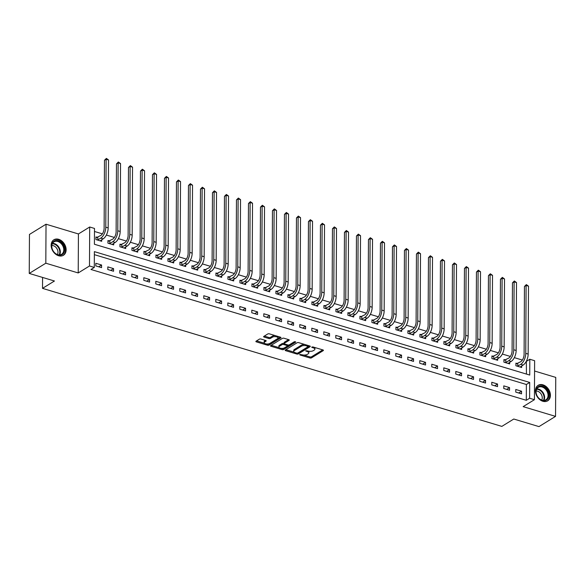 <?xml version="1.0" encoding="UTF-8"?>
<svg xmlns="http://www.w3.org/2000/svg" width="585" height="585" viewBox="0 0 585 585"><rect width="100%" height="100%" fill="white"/><g stroke="black" fill="none" stroke-linecap="round" stroke-linejoin="round"><path stroke-width="0.88" d="M299.717 354.481L299.922 354.963L309.933 357.969A1.148 0.49 -179.7 0 0 311.527 357.852L323.234 350.627A1.148 0.49 -179.7 0 0 323.439 350.349A1.148 0.49 -179.7 0 0 322.942 349.94L312.931 346.934L311.681 347.212L313.319 347.885A3.664 1.572 -179.7 0 1 314.898 349.186A3.664 1.572 -179.7 0 1 314.255 350.071L313.275 350.678A3.664 1.572 -179.7 0 1 308.178 351.051L305.765 350.751L307.264 351.614A3.664 1.572 -179.7 0 1 308.851 352.923A3.664 1.572 -179.7 0 1 308.2 353.808L307.227 354.408A3.664 1.572 -179.7 0 1 302.123 354.788L299.717 354.481M58.602 255.755A9.097 6.771 58.3 0 0 63.421 255.279A9.097 6.771 58.3 0 0 65.695 246.841A9.097 6.771 58.3 0 0 58.69 239.316A9.097 6.771 58.3 0 0 53.864 239.791A9.097 6.771 58.3 0 0 51.59 248.23A9.097 6.771 58.3 0 0 58.602 255.755M542.887 401.281A9.097 6.771 58.3 0 0 547.706 400.805A9.097 6.771 58.3 0 0 549.98 392.367A9.097 6.771 58.3 0 0 542.975 384.842A9.097 6.771 58.3 0 0 538.149 385.318A9.097 6.771 58.3 0 0 535.875 393.756A9.097 6.771 58.3 0 0 542.887 401.281M260.954 339.044A1.148 0.49 -179.7 0 0 259.36 339.161L256.076 341.187A1.148 0.49 -179.7 0 0 255.872 341.464A1.148 0.49 -179.7 0 0 256.369 341.874L267.484 345.216A1.148 0.49 -179.7 0 0 269.078 345.091L280.793 337.867A1.148 0.49 -179.7 0 0 280.99 337.589A1.148 0.49 -179.7 0 0 280.5 337.187L269.378 333.845A1.148 0.49 -179.7 0 0 267.784 333.962L263.82 336.412A1.148 0.49 -179.7 0 0 263.616 336.689A1.148 0.49 -179.7 0 0 264.106 337.092L268.866 338.525A1.148 0.49 -179.7 0 0 270.46 338.408L272.427 337.194A3.064 1.316 -179.7 0 1 275.864 336.697A3.064 1.316 -179.7 0 1 278.014 337.969A3.064 1.316 -179.7 0 1 277.473 338.708L269.758 343.461A3.064 1.316 -179.7 0 1 266.321 343.958A3.064 1.316 -179.7 0 1 264.171 342.693A3.064 1.316 -179.7 0 1 264.72 341.947L265.999 341.157A1.148 0.49 -179.7 0 0 266.204 340.88A1.148 0.49 -179.7 0 0 265.714 340.47L260.954 339.044M94.287 267.433L89.49 265.992L89.695 227.002L94.492 228.442L94.412 244.252L529.739 375.065L529.82 359.256L534.624 360.704L534.419 399.694L529.615 398.253L529.703 382.444L94.375 251.63L94.287 267.433L90.975 269.48L526.303 400.294L529.615 398.253M534.419 399.694L523.151 406.641L555.545 416.381L538.975 426.604L513.776 419.028L501.842 426.392L42.515 288.361L54.449 281.005L29.25 273.429L45.82 263.206L78.222 272.946L89.49 265.992M285.378 349.991A1.148 0.49 -179.7 0 0 285.173 350.269A1.148 0.49 -179.7 0 0 285.67 350.678L296.785 354.02A1.148 0.49 -179.7 0 0 298.379 353.903L310.094 346.678A1.148 0.49 -179.7 0 0 310.299 346.4A1.148 0.49 -179.7 0 0 309.801 345.991L298.686 342.649A1.148 0.49 -179.7 0 0 297.092 342.766L285.378 349.991M282.138 349.618L271.016 346.276A1.148 0.49 -179.7 0 1 270.526 345.867A1.148 0.49 -179.7 0 1 270.723 345.589L282.438 338.364A1.148 0.49 -179.7 0 1 284.032 338.247L288.793 339.68A1.148 0.49 -179.7 0 1 289.283 340.082A1.148 0.49 -179.7 0 1 289.078 340.36L284.332 343.293A1.148 0.49 -179.7 0 0 284.127 343.57A1.148 0.49 -179.7 0 0 284.624 343.973L287.776 344.923A1.148 0.49 -179.7 0 0 289.37 344.806L294.313 341.757L295.637 342.152L283.725 349.501A1.148 0.49 -179.7 0 1 282.138 349.618L282.138 348.565L281.582 348.397M29.25 273.429L29.455 234.439L46.025 224.216L45.82 263.206M555.545 416.381L555.75 377.391L534.566 371.022M526.303 400.294L526.383 384.491L94.353 254.665M521.542 391.211L515.787 389.478L515.773 392.118L521.528 393.844L521.542 391.211L518.668 392.988M509.542 387.606L503.787 385.873L503.773 388.513L509.528 390.239L509.542 387.606L506.668 389.383M497.542 384.001L491.788 382.268L491.773 384.908L497.535 386.634L497.542 384.001L494.669 385.778M485.55 380.396L479.788 378.663L479.773 381.296L485.535 383.029L485.55 380.396L482.669 382.173M473.55 376.791L467.788 375.058L467.773 377.691L473.536 379.424L473.55 376.791L470.669 378.561M461.55 373.186L455.788 371.453L455.773 374.086L461.536 375.819L461.55 373.186L458.669 374.956M449.551 369.581L443.788 367.848L443.774 370.48L449.536 372.214L449.551 369.581L446.669 371.351M437.551 365.976L431.788 364.243L431.774 366.875L437.536 368.608L437.551 365.976L434.677 367.746M425.551 362.364L419.789 360.638L419.774 363.27L425.536 365.003L425.551 362.364L422.677 364.141M413.551 358.759L407.789 357.033L407.782 359.665L413.536 361.398L413.551 358.759L410.677 360.536M401.551 355.154L395.796 353.428L395.782 356.06L401.537 357.793L401.551 355.154L398.678 356.93M389.551 351.548L383.797 349.815L383.782 352.455L389.537 354.181L389.551 351.548L386.678 353.325M377.552 347.943L371.797 346.21L371.782 348.85L377.537 350.576L377.552 347.943L374.678 349.72M365.552 344.338L359.797 342.605L359.782 345.245L365.545 346.971L365.552 344.338L362.678 346.115M353.559 340.733L347.797 339L347.782 341.633L353.545 343.366L353.559 340.733L350.678 342.51M341.56 337.128L335.797 335.395L335.783 338.028L341.545 339.761L341.56 337.128L338.678 338.898M329.56 333.523L323.798 331.79L323.783 334.423L329.545 336.156L329.56 333.523L326.679 335.293M317.56 329.918L311.798 328.185L311.783 330.817L317.545 332.551L317.56 329.918L314.679 331.688M305.56 326.313L299.798 324.58L299.783 327.212L305.545 328.945L305.56 326.313L302.686 328.083M293.56 322.701L287.798 320.975L287.791 323.607L293.546 325.34L293.56 322.701L290.686 324.478M281.56 319.096L275.798 317.37L275.791 320.002L281.546 321.735L281.56 319.096L278.687 320.873M269.561 315.49L263.806 313.765L263.791 316.397L269.546 318.13L269.561 315.49L266.687 317.267M257.561 311.885L251.806 310.152L251.791 312.792L257.546 314.518L257.561 311.885L254.687 313.662M245.561 308.28L239.806 306.547L239.791 309.187L245.554 310.913L245.561 308.28L242.687 310.057M233.569 304.675L227.806 302.942L227.792 305.582L233.554 307.308L233.569 304.675L230.687 306.452M221.569 301.07L215.806 299.337L215.792 301.97L221.554 303.703L221.569 301.07L218.688 302.847M209.569 297.465L203.807 295.732L203.792 298.365L209.554 300.098L209.569 297.465L206.688 299.235M197.569 293.86L191.807 292.127L191.792 294.76L197.555 296.493L197.569 293.86L194.688 295.63M185.569 290.255L179.807 288.522L179.792 291.154L185.555 292.888L185.569 290.255L182.695 292.025M173.57 286.65L167.807 284.917L167.793 287.549L173.555 289.283L173.57 286.65L170.696 288.42M161.57 283.038L155.807 281.312L155.8 283.944L161.555 285.677L161.57 283.038L158.696 284.815M149.57 279.433L143.815 277.707L143.8 280.339L149.555 282.072L149.57 279.433L146.696 281.209M137.57 275.827L131.815 274.102L131.8 276.734L137.555 278.467L137.57 275.827L134.696 277.604M125.57 272.222L119.815 270.489L119.801 273.129L125.556 274.855L125.57 272.222L122.696 273.999M113.57 268.617L107.815 266.884L107.801 269.524L113.563 271.25L113.57 268.617L110.697 270.394M101.578 265.012L95.816 263.279L95.801 265.919L101.563 267.645L101.578 265.012L98.697 266.789M526.441 374.078L526.332 361.252M522.354 360.053L514.332 357.647M510.354 356.448L502.332 354.042M498.354 352.843L490.34 350.437M486.354 349.238L478.34 346.832M474.362 345.633L466.34 343.219M462.362 342.028L454.34 339.614M450.362 338.423L442.34 336.009M438.362 334.817L430.341 332.404M426.363 331.212L418.341 328.799M414.363 327.607L406.341 325.194M402.363 324.002L394.341 321.589M390.363 320.39L382.341 317.984M378.363 316.785L370.342 314.379M366.364 313.18L358.349 310.774M354.371 309.575L346.349 307.169M342.371 305.97L334.349 303.556M330.371 302.365L322.35 299.951M318.372 298.76L310.35 296.346M306.372 295.154L298.35 292.741M294.372 291.549L286.35 289.136M282.372 287.944L274.35 285.531M270.372 284.339L262.351 281.926M258.373 280.727L250.351 278.321M246.373 277.122L238.358 274.716M234.373 273.517L226.358 271.111M222.38 269.912L214.359 267.506M210.381 266.307L202.359 263.893M198.381 262.702L190.359 260.288M186.381 259.096L178.359 256.683M174.381 255.491L166.359 253.078M162.381 251.886L154.36 249.473M150.382 248.281L142.36 245.868M138.382 244.676L130.36 242.263M126.382 241.064L118.36 238.658M114.382 237.459L106.368 235.053M102.39 233.854L94.477 231.477M517.491 363.607L515.919 363.139L515.911 365.771L521.666 367.504L521.674 365.954M505.491 360.002L503.926 359.534L503.912 362.166L509.667 363.899L509.674 362.349M493.491 356.397L491.926 355.921L491.912 358.561L497.667 360.287L497.681 358.744M481.492 352.792L479.927 352.316L479.912 354.956L485.674 356.682L485.682 355.139M469.492 349.186L467.927 348.711L467.912 351.351L473.674 353.077L473.682 351.534M457.492 345.581L455.927 345.106L455.912 347.746L461.675 349.472L461.682 347.929M445.492 341.969L443.927 341.501L443.913 344.134L449.675 345.867L449.682 344.324M433.492 338.364L431.927 337.896L431.913 340.529L437.675 342.262L437.682 340.719M421.492 334.759L419.928 334.291L419.913 336.923L425.675 338.656L425.683 337.106M409.493 331.154L407.928 330.686L407.913 333.318L413.675 335.051L413.683 333.501M397.5 327.549L395.928 327.081L395.921 329.713L401.676 331.446L401.683 329.896M385.5 323.944L383.935 323.476L383.921 326.108L389.676 327.841L389.683 326.291M373.501 320.339L371.936 319.871L371.921 322.503L377.676 324.236L377.683 322.686M361.501 316.734L359.936 316.266L359.921 318.898L365.676 320.624L365.691 319.081M349.501 313.129L347.936 312.653L347.921 315.293L353.684 317.019L353.691 315.476M337.501 309.523L335.936 309.048L335.922 311.688L341.684 313.414L341.691 311.871M325.501 305.918L323.936 305.443L323.922 308.083L329.684 309.809L329.691 308.266M313.502 302.306L311.937 301.838L311.922 304.471L317.684 306.204L317.692 304.661M301.502 298.701L299.937 298.233L299.922 300.865L305.684 302.599L305.692 301.056M289.502 295.096L287.937 294.628L287.922 297.26L293.685 298.993L293.692 297.451M277.509 291.491L275.937 291.023L275.923 293.655L281.685 295.388L281.692 293.838M265.51 287.886L263.937 287.418L263.93 290.05L269.685 291.783L269.692 290.233M253.51 284.281L251.945 283.813L251.93 286.445L257.685 288.178L257.692 286.628M241.51 280.676L239.945 280.208L239.93 282.84L245.685 284.573L245.693 283.023M229.51 277.071L227.945 276.603L227.931 279.235L233.686 280.961L233.7 279.418M217.51 273.466L215.945 272.99L215.931 275.63L221.693 277.356L221.7 275.813M205.511 269.861L203.946 269.385L203.931 272.025L209.693 273.751L209.701 272.208M193.511 266.255L191.946 265.78L191.931 268.42L197.693 270.146L197.701 268.603M181.511 262.643L179.946 262.175L179.931 264.808L185.694 266.541L185.701 264.998M169.511 259.038L167.946 258.57L167.932 261.202L173.694 262.936L173.701 261.393M157.511 255.433L155.946 254.965L155.932 257.597L161.694 259.33L161.701 257.788M145.519 251.828L143.947 251.36L143.939 253.992L149.694 255.725L149.701 254.175M133.519 248.223L131.947 247.755L131.939 250.387L137.694 252.12L137.702 250.57M121.519 244.618L119.954 244.15L119.94 246.782L125.695 248.515L125.702 246.965M109.519 241.013L107.954 240.545L107.94 243.177L113.695 244.91L113.709 243.36M97.52 237.408L95.955 236.94L95.94 239.572L101.702 241.298L101.71 239.755M42.573 277.436L42.515 288.361M78.222 272.946L78.427 233.956L46.025 224.216M78.427 233.956L89.695 227.002M526.507 361.303L529.82 359.256M526.383 384.491L529.703 382.444M308.851 352.923L308.858 351.863A3.664 1.572 -179.7 0 0 308.427 351.124M314.898 349.186L314.905 348.133A3.664 1.572 -179.7 0 0 314.489 347.402M303.769 355.058L309.94 356.916A1.148 0.49 -179.7 0 0 311.527 356.799L322.745 349.881M297.838 353.026A1.148 0.49 -179.7 0 0 298.387 352.85L309.597 345.932M285.875 349.684L294.131 352.163M296.661 353.143L297.78 353.062L308.061 346.722L306.489 345.83A3.664 1.572 -179.7 0 0 301.392 346.21L294.365 350.547A3.664 1.572 -179.7 0 0 293.714 351.431A3.664 1.572 -179.7 0 0 295.293 352.733L296.661 353.143M304.851 344.499A3.664 1.572 -179.7 0 0 301.399 345.157L301.392 346.21M293.714 351.431L293.721 350.378A3.664 1.572 -179.7 0 1 294.365 349.494L301.399 345.157M279.199 347.68L271.228 345.282M288.588 339.614L284.339 342.24A1.148 0.49 -179.7 0 0 284.135 342.517L284.127 343.57M294.796 341.618L283.732 348.441L283.725 349.501M279.403 346.335A3.064 1.316 -179.7 0 0 278.862 347.073A3.064 1.316 -179.7 0 0 281.005 348.338A3.064 1.316 -179.7 0 0 284.442 347.848L287.162 346.174A1.148 0.49 -179.7 0 0 287.359 345.896A1.148 0.49 -179.7 0 0 286.869 345.486L283.71 344.536A1.148 0.49 -179.7 0 0 282.116 344.653L279.403 346.335L279.411 345.282A3.064 1.316 -179.7 0 0 278.862 346.02L278.862 347.073M287.359 345.896L287.367 344.843A1.148 0.49 -179.7 0 0 287.367 344.799M279.411 345.282L282.124 343.6A1.148 0.49 -179.7 0 1 283.718 343.483L284.135 343.607M282.138 348.565A1.148 0.49 -179.7 0 0 283.732 348.441M264.171 342.693L264.179 341.64A3.064 1.316 -179.7 0 1 264.72 340.894L265.51 340.411M278.014 337.969L278.014 336.909A3.064 1.316 -179.7 0 0 277.729 336.353M275.177 335.585A3.064 1.316 -179.7 0 0 272.434 336.141L272.427 337.194M264.318 336.104L268.873 337.472A1.148 0.49 -179.7 0 0 270.467 337.355L272.434 336.141M267.016 344.017L267.491 344.155A1.148 0.49 -179.7 0 0 269.085 344.038L280.295 337.121M256.574 340.88L264.464 343.249M515.919 364.045L520.752 361.698A5.835 2.983 -73.3 0 0 524.094 354.386L524.452 286.467L526.339 284.595L528.504 286.167L528.153 354.086A8.753 4.475 106.7 0 1 523.136 365.055L520.102 367.029M528.504 286.167L526.105 285.443L525.754 353.362A8.753 4.475 106.7 0 1 520.738 364.331L517.476 366.239M526.339 284.595L526.105 285.443L524.452 286.467M517.798 363.519L517.784 366.159M503.919 360.44L508.753 358.093A5.835 2.983 -73.3 0 0 512.094 350.781L512.453 282.862L514.339 280.99L516.504 282.562L516.153 350.481A8.753 4.475 106.7 0 1 511.136 361.45L508.102 363.424M516.504 282.562L514.105 281.838L513.754 349.757A8.753 4.475 106.7 0 1 508.738 360.726L505.477 362.634M514.339 280.99L514.105 281.838L512.453 282.862M505.798 359.914L505.784 362.546M491.919 356.835L496.753 354.488A5.835 2.983 -73.3 0 0 500.095 347.176L500.453 279.257L502.339 277.385L504.511 278.957L504.153 346.876A8.753 4.475 106.7 0 1 499.137 357.844L496.102 359.819M504.511 278.957L502.105 278.233L501.754 346.152A8.753 4.475 106.7 0 1 496.738 357.121L493.477 359.029M502.339 277.385L502.105 278.233L500.453 279.257M493.798 356.309L493.784 358.941M479.919 353.23L484.753 350.883A5.835 2.983 -73.3 0 0 488.095 343.57L488.453 275.652L490.34 273.78L492.511 275.345L492.153 343.263A8.753 4.475 106.7 0 1 487.137 354.239L484.102 356.214M492.511 275.345L490.106 274.628L489.755 342.547A8.753 4.475 106.7 0 1 484.738 353.515L481.477 355.424M490.34 273.78L490.106 274.628L488.453 275.652M481.799 352.704L481.784 355.336M467.92 349.618L472.753 347.278A5.835 2.983 -73.3 0 0 476.095 339.965L476.453 272.047L478.34 270.175L480.512 271.74L480.153 339.658A8.753 4.475 106.7 0 1 475.137 350.634L472.102 352.609M480.512 271.74L478.113 271.023L477.755 338.942A8.753 4.475 106.7 0 1 472.738 349.91L469.477 351.819M478.34 270.175L478.113 271.023L476.453 272.047M469.799 349.099L469.784 351.731M536.803 388.147A7.876 5.865 -121.7 0 1 545.673 388.206A7.876 5.865 -121.7 0 1 547.991 398.634A7.876 5.865 -121.7 0 1 539.129 398.575A7.876 5.865 -121.7 0 1 536.803 388.147M547.246 398.451A7.291 5.426 58.3 0 0 545.951 389.705A7.291 5.426 58.3 0 0 538.237 387.387A7.291 5.426 58.3 0 0 536.891 388.74A7.291 5.426 58.3 0 0 538.185 397.478A7.291 5.426 58.3 0 0 545.893 399.796A7.291 5.426 58.3 0 0 547.246 398.451M536.116 391.014A5.74 4.27 -121.7 0 1 541.176 394.144A5.74 4.27 -121.7 0 1 541.703 400.067M547.143 401.083L547.026 401.156A9.038 6.727 58.3 0 0 547.143 401.083A9.038 6.727 58.3 0 0 548.818 399.409A9.038 6.727 58.3 0 0 547.216 388.572A9.038 6.727 58.3 0 0 537.652 385.698A9.038 6.727 58.3 0 0 537.52 385.778M58.076 254.972A7.876 5.865 -121.7 0 1 51.634 245.912A7.876 5.865 -121.7 0 1 58.149 240.749A7.876 5.865 -121.7 0 1 64.591 249.81A7.876 5.865 -121.7 0 1 58.076 254.972M57.82 241.481A7.291 5.426 58.3 0 0 53.952 241.861A7.291 5.426 58.3 0 0 52.131 248.625A7.291 5.426 58.3 0 0 57.747 254.65A7.291 5.426 58.3 0 0 61.608 254.27A7.291 5.426 58.3 0 0 63.436 247.506A7.291 5.426 58.3 0 0 57.82 241.481M51.831 245.488A5.74 4.27 -121.7 0 1 53.286 245.671A5.74 4.27 -121.7 0 1 57.418 254.541M62.858 255.557L62.741 255.63A9.038 6.727 58.3 0 0 62.858 255.557A9.038 6.727 58.3 0 0 65.118 247.17A9.038 6.727 58.3 0 0 58.156 239.696A9.038 6.727 58.3 0 0 53.367 240.164A9.038 6.727 58.3 0 0 53.235 240.252L53.367 240.164M455.92 346.013L460.753 343.673A5.835 2.983 -73.3 0 0 464.095 336.353L464.453 268.435L466.34 266.57L468.512 268.135L468.154 336.053A8.753 4.475 106.7 0 1 463.144 347.029L460.11 349.004M468.512 268.135L466.113 267.418L465.755 335.337A8.753 4.475 106.7 0 1 460.739 346.305L457.477 348.214M466.34 266.57L466.113 267.418L464.453 268.435M457.799 345.494L457.784 348.126M443.92 342.408L448.753 340.068A5.835 2.983 -73.3 0 0 452.095 332.748L452.454 264.829L454.34 262.965L456.512 264.53L456.154 332.448A8.753 4.475 106.7 0 1 451.145 343.417L448.11 345.399M456.512 264.53L454.114 263.813L453.755 331.732A8.753 4.475 106.7 0 1 448.739 342.7L445.478 344.609M454.34 262.965L454.114 263.813L452.454 264.829M445.799 341.889L445.792 344.521M431.92 338.803L436.754 336.455A5.835 2.983 -73.3 0 0 440.103 329.143L440.454 261.224L442.34 259.36L444.512 260.925L444.154 328.843A8.753 4.475 106.7 0 1 439.145 339.812L436.11 341.794M444.512 260.925L442.114 260.201L441.755 328.119A8.753 4.475 106.7 0 1 436.746 339.095L433.478 341.004M442.34 259.36L442.114 260.201L440.454 261.224M433.807 338.284L433.792 340.916M419.928 335.198L424.761 332.85A5.835 2.983 -73.3 0 0 428.103 325.538L428.454 257.619L430.341 255.755L432.512 257.32L432.154 325.238A8.753 4.475 106.7 0 1 427.145 336.207L424.11 338.188M432.512 257.32L430.114 256.596L429.756 324.514A8.753 4.475 106.7 0 1 424.747 335.49L421.478 337.399M430.341 255.755L430.114 256.596L428.454 257.619M421.807 334.678L421.792 337.311M407.928 331.593L412.761 329.245A5.835 2.983 -73.3 0 0 416.103 321.933L416.454 254.014L418.341 252.142L420.513 253.714L420.162 321.633A8.753 4.475 106.7 0 1 415.145 332.602L412.111 334.576M420.513 253.714L418.114 252.991L417.756 320.909A8.753 4.475 106.7 0 1 412.747 331.885L409.485 333.786M418.341 252.142L418.114 252.991L416.454 254.014M409.807 331.066L409.792 333.706M395.928 327.988L400.762 325.64A5.835 2.983 -73.3 0 0 404.103 318.328L404.454 250.409L406.348 248.537L408.513 250.109L408.162 318.028A8.753 4.475 106.7 0 1 403.145 328.997L400.111 330.971M408.513 250.109L406.114 249.386L405.756 317.304A8.753 4.475 106.7 0 1 400.747 328.273L397.486 330.181M406.348 248.537L406.114 249.386L404.454 250.409M397.807 327.461L397.793 330.101M383.928 324.382L388.762 322.035A5.835 2.983 -73.3 0 0 392.104 314.723L392.462 246.804L394.348 244.932L396.513 246.504L396.162 314.423A8.753 4.475 106.7 0 1 391.146 325.392L388.111 327.366M396.513 246.504L394.115 245.78L393.763 313.699A8.753 4.475 106.7 0 1 388.747 324.668L385.486 326.576M394.348 244.932L394.115 245.78L392.462 246.804M385.808 323.856L385.793 326.496M371.928 320.777L376.762 318.43A5.835 2.983 -73.3 0 0 380.104 311.118L380.462 243.199L382.349 241.327L384.513 242.899L384.162 310.818A8.753 4.475 106.7 0 1 379.146 321.787L376.111 323.761M384.513 242.899L382.115 242.175L381.764 310.094A8.753 4.475 106.7 0 1 376.747 321.063L373.486 322.971M382.349 241.327L382.115 242.175L380.462 243.199M373.808 320.251L373.793 322.883M359.929 317.172L364.762 314.825A5.835 2.983 -73.3 0 0 368.104 307.513L368.462 239.594L370.349 237.722L372.521 239.294L372.162 307.213A8.753 4.475 106.7 0 1 367.146 318.181L364.111 320.156M372.521 239.294L370.115 238.57L369.764 306.489A8.753 4.475 106.7 0 1 364.748 317.458L361.486 319.366M370.349 237.722L370.115 238.57L368.462 239.594M361.808 316.646L361.793 319.278M347.929 313.567L352.762 311.22A5.835 2.983 -73.3 0 0 356.104 303.907L356.462 235.989L358.349 234.117L360.521 235.682L360.163 303.6A8.753 4.475 106.7 0 1 355.146 314.576L352.111 316.551M360.521 235.682L358.115 234.965L357.764 302.884A8.753 4.475 106.7 0 1 352.748 313.852L349.486 315.761M358.349 234.117L358.115 234.965L356.462 235.989M349.808 313.041L349.793 315.673M335.929 309.955L340.762 307.615A5.835 2.983 -73.3 0 0 344.104 300.302L344.463 232.384L346.349 230.512L348.521 232.077L348.163 299.995A8.753 4.475 106.7 0 1 343.154 310.971L340.112 312.946M348.521 232.077L346.123 231.36L345.764 299.279A8.753 4.475 106.7 0 1 340.748 310.247L337.486 312.156M346.349 230.512L346.123 231.36L344.463 232.384M337.808 309.436L337.794 312.068M323.929 306.35L328.763 304.01A5.835 2.983 -73.3 0 0 332.104 296.69L332.463 228.772L334.349 226.907L336.521 228.472L336.163 296.39A8.753 4.475 106.7 0 1 331.154 307.366L328.119 309.341M336.521 228.472L334.123 227.755L333.764 295.674A8.753 4.475 106.7 0 1 328.748 306.642L325.487 308.551M334.349 226.907L334.123 227.755L332.463 228.772M325.808 305.831L325.794 308.463M311.929 302.745L316.763 300.405A5.835 2.983 -73.3 0 0 320.105 293.085L320.463 225.166L322.35 223.302L324.521 224.867L324.163 292.785A8.753 4.475 106.7 0 1 319.154 303.754L316.119 305.736M324.521 224.867L322.123 224.15L321.765 292.069A8.753 4.475 106.7 0 1 316.756 303.037L313.487 304.946M322.35 223.302L322.123 224.15L320.463 225.166M313.809 302.226L313.801 304.858M299.937 299.14L304.77 296.792A5.835 2.983 -73.3 0 0 308.112 289.48L308.463 221.561L310.35 219.697L312.522 221.262L312.163 289.18A8.753 4.475 106.7 0 1 307.154 300.149L304.12 302.131M312.522 221.262L310.123 220.538L309.765 288.456A8.753 4.475 106.7 0 1 304.756 299.432L301.487 301.341M310.35 219.697L310.123 220.538L308.463 221.561M301.816 298.621L301.801 301.253M287.937 295.535L292.771 293.187A5.835 2.983 -73.3 0 0 296.112 285.875L296.463 217.956L298.35 216.092L300.522 217.657L300.163 285.575A8.753 4.475 106.7 0 1 295.154 296.544L292.12 298.525M300.522 217.657L298.123 216.933L297.765 284.851A8.753 4.475 106.7 0 1 292.756 295.827L289.495 297.736M298.35 216.092L298.123 216.933L296.463 217.956M289.816 295.015L289.802 297.648M275.937 291.93L280.771 289.582A5.835 2.983 -73.3 0 0 284.113 282.27L284.464 214.351L286.35 212.479L288.522 214.052L288.171 281.97A8.753 4.475 106.7 0 1 283.155 292.939L280.12 294.913M288.522 214.052L286.123 213.328L285.765 281.246A8.753 4.475 106.7 0 1 280.756 292.222L277.495 294.131M286.35 212.479L286.123 213.328L284.464 214.351M277.817 291.403L277.802 294.043M263.937 288.325L268.771 285.977A5.835 2.983 -73.3 0 0 272.113 278.665L272.464 210.746L274.358 208.874L276.522 210.446L276.171 278.365A8.753 4.475 106.7 0 1 271.155 289.334L268.12 291.308M276.522 210.446L274.124 209.722L273.765 277.641A8.753 4.475 106.7 0 1 268.756 288.61L265.495 290.518M274.358 208.874L274.124 209.722L272.464 210.746M265.817 287.798L265.802 290.438M251.938 284.719L256.771 282.372A5.835 2.983 -73.3 0 0 260.113 275.06L260.471 207.141L262.358 205.269L264.522 206.841L264.171 274.76A8.753 4.475 106.7 0 1 259.155 285.729L256.12 287.703M264.522 206.841L262.124 206.117L261.773 274.036A8.753 4.475 106.7 0 1 256.756 285.005L253.495 286.913M262.358 205.269L262.124 206.117L260.471 207.141M253.817 284.193L253.802 286.833M239.938 281.114L244.771 278.767A5.835 2.983 -73.3 0 0 248.113 271.455L248.471 203.536L250.358 201.664L252.523 203.236L252.172 271.155A8.753 4.475 106.7 0 1 247.155 282.124L244.12 284.098M252.523 203.236L250.124 202.512L249.773 270.431A8.753 4.475 106.7 0 1 244.757 281.4L241.495 283.308M250.358 201.664L250.124 202.512L248.471 203.536M241.817 280.588L241.802 283.22M227.938 277.509L232.771 275.162A5.835 2.983 -73.3 0 0 236.113 267.85L236.472 199.931L238.358 198.059L240.53 199.631L240.172 267.55A8.753 4.475 106.7 0 1 235.155 278.518L232.121 280.493M240.53 199.631L238.124 198.907L237.773 266.826A8.753 4.475 106.7 0 1 232.757 277.795L229.495 279.703M238.358 198.059L238.124 198.907L236.472 199.931M229.817 276.983L229.803 279.615M215.938 273.904L220.772 271.557A5.835 2.983 -73.3 0 0 224.113 264.245L224.472 196.326L226.358 194.454L228.53 196.019L228.172 263.937A8.753 4.475 106.7 0 1 223.156 274.913L220.121 276.888M228.53 196.019L226.124 195.302L225.773 263.221A8.753 4.475 106.7 0 1 220.757 274.189L217.496 276.098M226.358 194.454L226.124 195.302L224.472 196.326M217.817 273.378L217.803 276.01M203.938 270.292L208.772 267.952A5.835 2.983 -73.3 0 0 212.114 260.639L212.472 192.721L214.359 190.849L216.53 192.414L216.172 260.332A8.753 4.475 106.7 0 1 211.163 271.308L208.128 273.283M216.53 192.414L214.132 191.697L213.774 259.616A8.753 4.475 106.7 0 1 208.757 270.584L205.496 272.493M214.359 190.849L214.132 191.697L212.472 192.721M205.818 269.773L205.803 272.405M191.939 266.687L196.772 264.347A5.835 2.983 -73.3 0 0 200.114 257.027L200.472 189.109L202.359 187.244L204.531 188.809L204.172 256.727A8.753 4.475 106.7 0 1 199.163 267.703L196.129 269.678M204.531 188.809L202.132 188.092L201.774 256.011A8.753 4.475 106.7 0 1 196.757 266.979L193.496 268.888M202.359 187.244L202.132 188.092L200.472 189.109M193.818 266.168L193.803 268.8M179.939 263.082L184.772 260.742A5.835 2.983 -73.3 0 0 188.121 253.422L188.472 185.504L190.359 183.639L192.531 185.204L192.172 253.122A8.753 4.475 106.7 0 1 187.163 264.091L184.129 266.073M192.531 185.204L190.132 184.487L189.774 252.406A8.753 4.475 106.7 0 1 184.765 263.374L181.496 265.283M190.359 183.639L190.132 184.487L188.472 185.504M181.818 262.563L181.811 265.195M167.946 259.477L172.78 257.129A5.835 2.983 -73.3 0 0 176.122 249.817L176.473 181.898L178.359 180.034L180.531 181.599L180.173 249.517A8.753 4.475 106.7 0 1 175.164 260.486L172.129 262.468M180.531 181.599L178.132 180.875L177.774 248.793A8.753 4.475 106.7 0 1 172.765 259.769L169.496 261.678M178.359 180.034L178.132 180.875L176.473 181.898M169.826 258.958L169.811 261.59M155.946 255.872L160.78 253.524A5.835 2.983 -73.3 0 0 164.122 246.212L164.473 178.293L166.359 176.429L168.531 177.994L168.18 245.912A8.753 4.475 106.7 0 1 163.164 256.881L160.129 258.863M168.531 177.994L166.133 177.27L165.774 245.188A8.753 4.475 106.7 0 1 160.765 256.164L157.504 258.073M166.359 176.429L166.133 177.27L164.473 178.293M157.826 255.352L157.811 257.985M143.947 252.267L148.78 249.919A5.835 2.983 -73.3 0 0 152.122 242.607L152.473 174.688L154.367 172.816L156.531 174.388L156.18 242.307A8.753 4.475 106.7 0 1 151.164 253.276L148.129 255.25M156.531 174.388L154.133 173.665L153.775 241.583A8.753 4.475 106.7 0 1 148.766 252.559L145.504 254.468M154.367 172.816L154.133 173.665L152.473 174.688M145.826 251.74L145.811 254.38M131.947 248.662L136.78 246.314A5.835 2.983 -73.3 0 0 140.122 239.002L140.48 171.083L142.367 169.211L144.532 170.783L144.181 238.702A8.753 4.475 106.7 0 1 139.164 249.671L136.129 251.645M144.532 170.783L142.133 170.059L141.782 237.978A8.753 4.475 106.7 0 1 136.766 248.947L133.504 250.855M142.367 169.211L142.133 170.059L140.48 171.083M133.826 248.135L133.811 250.775M119.947 245.056L124.78 242.709A5.835 2.983 -73.3 0 0 128.122 235.397L128.481 167.478L130.367 165.606L132.532 167.178L132.181 235.097A8.753 4.475 106.7 0 1 127.164 246.066L124.13 248.04M132.532 167.178L130.133 166.454L129.782 234.373A8.753 4.475 106.7 0 1 124.766 245.342L121.504 247.25M130.367 165.606L130.133 166.454L128.481 167.478M121.826 244.53L121.812 247.17M107.947 241.451L112.781 239.104A5.835 2.983 -73.3 0 0 116.123 231.792L116.481 163.873L118.367 162.001L120.539 163.573L120.181 231.492A8.753 4.475 106.7 0 1 115.165 242.461L112.13 244.435M120.539 163.573L118.133 162.849L117.782 230.768A8.753 4.475 106.7 0 1 112.766 241.737L109.505 243.645M118.367 162.001L118.133 162.849L116.481 163.873M109.826 240.925L109.812 243.557M95.947 237.846L100.781 235.499A5.835 2.983 -73.3 0 0 104.123 228.187L104.481 160.268L106.368 158.396L108.539 159.968L108.181 227.887A8.753 4.475 106.7 0 1 103.165 238.855L100.13 240.83M108.539 159.968L106.134 159.244L105.783 227.163A8.753 4.475 106.7 0 1 100.766 238.132L97.505 240.04M106.368 158.396L106.134 159.244L104.481 160.268M97.827 237.32L97.812 239.952M299.922 354.393L299.922 354.963M312.024 346.927L312.024 347.497M305.977 350.664L305.97 351.227M307.271 350.781L307.264 351.614M313.326 347.051L313.319 347.885M323.242 350.071L323.234 350.627M311.527 356.799L311.527 357.852M309.94 356.916L309.933 357.969M310.094 346.115L310.094 346.678M298.387 352.85L298.379 353.903M296.792 353.179L296.785 354.02M285.67 349.808L285.67 350.678M307.856 345.406L307.856 346.24M306.489 344.996L306.489 345.83M294.365 349.494L294.365 350.547M271.023 345.406L271.016 346.276M289.085 339.805L289.078 340.36M284.339 342.24L284.332 343.293M295.637 341.764L295.637 342.152M286.869 344.653L286.869 345.486M283.718 343.483L283.71 344.536M282.124 343.6L282.116 344.653M266.007 340.602L265.999 341.157M264.72 340.894L264.72 341.947M270.467 337.355L270.46 338.408M268.873 337.472L268.866 338.525M264.113 336.229L264.106 337.092M280.793 337.311L280.793 337.867M269.085 344.038L269.078 345.091M267.491 344.155L267.484 345.216M256.369 341.004L256.369 341.874M523.136 365.055L520.738 364.331M528.153 354.086L525.754 353.362M511.136 361.45L508.738 360.726M516.153 350.481L513.754 349.757M499.137 357.844L496.738 357.121M504.153 346.876L501.754 346.152M487.137 354.239L484.738 353.515M492.153 343.263L489.755 342.547M475.137 350.634L472.738 349.91M480.153 339.658L477.755 338.942M536.789 388.901A7.291 5.426 -121.7 0 1 543.231 392.871A7.291 5.426 -121.7 0 1 543.889 400.418M543.414 400.418A7.049 5.25 58.3 0 0 542.756 393.171A7.049 5.25 58.3 0 0 536.577 389.325M52.504 243.375A7.291 5.426 -121.7 0 1 54.361 243.609A7.291 5.426 -121.7 0 1 59.604 254.884M59.129 254.892A7.049 5.25 58.3 0 0 54.032 244.033A7.049 5.25 58.3 0 0 52.292 243.799M463.144 347.029L460.739 346.305M468.154 336.053L465.755 335.337M451.145 343.417L448.739 342.7M456.154 332.448L453.755 331.732M439.145 339.812L436.746 339.095M444.154 328.843L441.755 328.119M427.145 336.207L424.747 335.49M432.154 325.238L429.756 324.514M415.145 332.602L412.747 331.885M420.162 321.633L417.756 320.909M403.145 328.997L400.747 328.273M408.162 318.028L405.756 317.304M391.146 325.392L388.747 324.668M396.162 314.423L393.763 313.699M379.146 321.787L376.747 321.063M384.162 310.818L381.764 310.094M367.146 318.181L364.748 317.458M372.162 307.213L369.764 306.489M355.146 314.576L352.748 313.852M360.163 303.6L357.764 302.884M343.154 310.971L340.748 310.247M348.163 299.995L345.764 299.279M331.154 307.366L328.748 306.642M336.163 296.39L333.764 295.674M319.154 303.754L316.756 303.037M324.163 292.785L321.765 292.069M307.154 300.149L304.756 299.432M312.163 289.18L309.765 288.456M295.154 296.544L292.756 295.827M300.163 285.575L297.765 284.851M283.155 292.939L280.756 292.222M288.171 281.97L285.765 281.246M271.155 289.334L268.756 288.61M276.171 278.365L273.765 277.641M259.155 285.729L256.756 285.005M264.171 274.76L261.773 274.036M247.155 282.124L244.757 281.4M252.172 271.155L249.773 270.431M235.155 278.518L232.757 277.795M240.172 267.55L237.773 266.826M223.156 274.913L220.757 274.189M228.172 263.937L225.773 263.221M211.163 271.308L208.757 270.584M216.172 260.332L213.774 259.616M199.163 267.703L196.757 266.979M204.172 256.727L201.774 256.011M187.163 264.091L184.765 263.374M192.172 253.122L189.774 252.406M175.164 260.486L172.765 259.769M180.173 249.517L177.774 248.793M163.164 256.881L160.765 256.164M168.18 245.912L165.774 245.188M151.164 253.276L148.766 252.559M156.18 242.307L153.775 241.583M139.164 249.671L136.766 248.947M144.181 238.702L141.782 237.978M127.164 246.066L124.766 245.342M132.181 235.097L129.782 234.373M115.165 242.461L112.766 241.737M120.181 231.492L117.782 230.768M103.165 238.855L100.766 238.132M108.181 227.887L105.783 227.163M308.207 345.508L308.2 346.525"/></g></svg>
